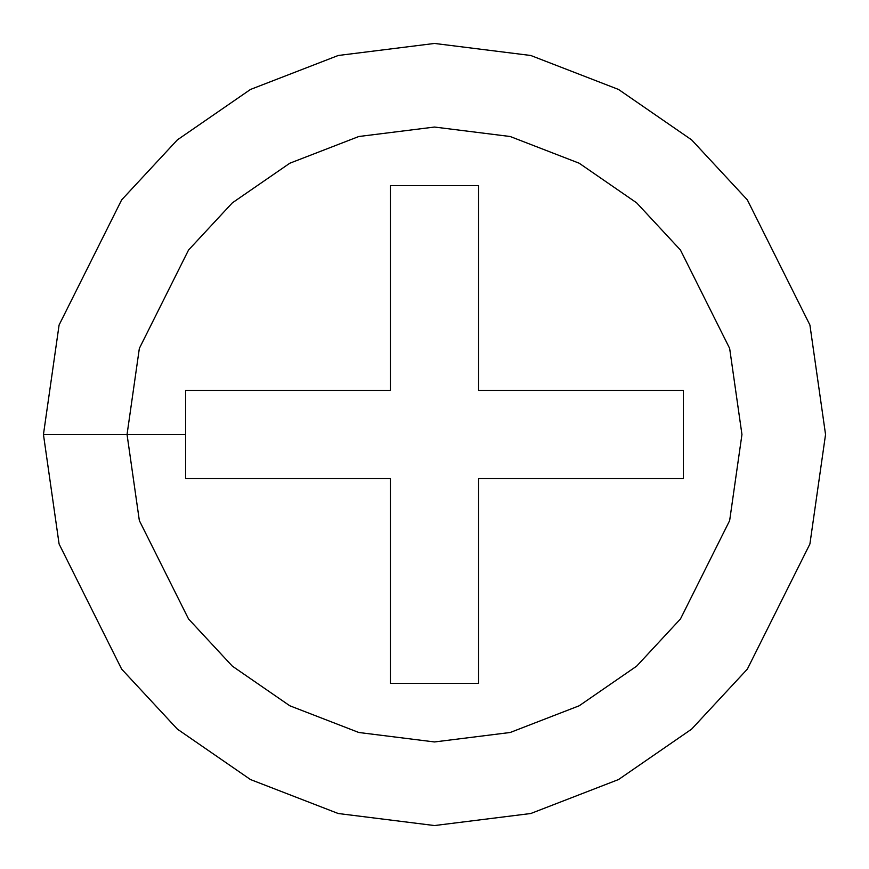 <?xml version="1.0" encoding="UTF-8"?>
<svg xmlns="http://www.w3.org/2000/svg" width="869" height="869" viewBox="0 0 869 869"><rect width="100%" height="100%" fill="white"/><g stroke="black" fill="none" stroke-linecap="round" stroke-linejoin="round"><path stroke-width="1.3" d="M43.45 434.5L59.092 325.006L121.66 199.87L177.374 139.876L250.478 89.453L338.237 55.486L434.5 43.45L530.763 55.486L618.522 89.453L691.626 139.876L747.34 199.87L809.908 325.006L825.55 434.5L809.908 543.994L747.34 669.13L691.626 729.124L618.522 779.547L530.763 813.514L434.5 825.55L338.237 813.514L250.478 779.547L177.374 729.124L121.66 669.13L59.092 543.994L43.45 434.5L59.092 543.994L121.66 669.13L177.374 729.124L250.478 779.547L338.237 813.514L434.5 825.55L530.763 813.514L618.522 779.547L691.626 729.124L747.34 669.13L809.908 543.994L825.55 434.5L809.908 325.006L747.34 199.87L691.626 139.876L618.522 89.453L530.763 55.486L434.5 43.45L338.237 55.486L250.478 89.453L177.374 139.876L121.66 199.87L59.092 325.006L43.45 434.5L127.048 434.5L139.344 520.585L188.54 618.967L232.338 666.143L289.812 705.78L358.821 732.491L434.5 741.952L510.179 732.491L579.188 705.78L636.662 666.143L680.46 618.967L729.656 520.585L741.952 434.5L729.656 348.415L680.46 250.033L636.662 202.857L579.188 163.22L510.179 136.509L434.5 127.048L358.821 136.509L289.812 163.22L232.338 202.857L188.54 250.033L139.344 348.415L127.048 434.5L185.651 434.5L127.048 434.5L139.344 348.415L188.54 250.033L232.338 202.857L289.812 163.22L358.821 136.509L434.5 127.048L510.179 136.509L579.188 163.22L636.662 202.857L680.46 250.033L729.656 348.415L741.952 434.5L729.656 520.585L680.46 618.967L636.662 666.143L579.188 705.78L510.179 732.491L434.5 741.952L358.821 732.491L289.812 705.78L232.338 666.143L188.54 618.967L139.344 520.585L127.048 434.5L43.45 434.5M185.651 478.58L185.651 390.42L390.42 390.42L390.42 185.651L478.58 185.651L478.58 390.42L683.349 390.42L683.349 478.58L478.58 478.58L478.58 683.349L390.42 683.349L390.42 478.58L185.651 478.58L390.42 478.58L390.42 683.349L478.58 683.349L478.58 478.58L683.349 478.58L683.349 390.42L478.58 390.42L478.58 185.651L390.42 185.651L390.42 390.42L185.651 390.42L185.651 478.58"/></g></svg>

